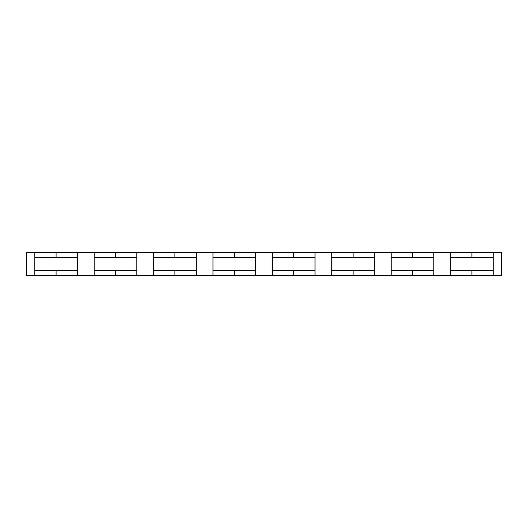 <?xml version="1.0" encoding="UTF-8"?>
<svg xmlns="http://www.w3.org/2000/svg" width="528" height="528" viewBox="0 0 528 528"><rect width="100%" height="100%" fill="white"/><g stroke="black" fill="none" stroke-linecap="round" stroke-linejoin="round"><path stroke-width="0.79" d="M450.582 257.552L450.582 270.448L471.9 270.448L471.9 275.286L493.218 275.286L493.218 257.552L471.9 257.552L471.9 252.714L26.4 252.714L26.4 275.286L26.4 252.714L34.782 252.714L34.782 270.448L56.1 270.448L56.1 275.286L77.418 275.286L77.418 257.552L56.1 257.552L56.1 252.714L56.1 257.552L34.782 257.552L34.782 252.714L77.418 252.714L77.418 257.552L77.418 252.714L94.182 252.714L94.182 270.448L115.5 270.448L115.5 275.286L136.818 275.286L136.818 257.552L115.5 257.552L115.5 252.714L115.5 257.552L94.182 257.552L94.182 252.714L136.818 252.714L136.818 257.552L136.818 252.714L153.582 252.714L153.582 270.448L174.9 270.448L174.9 275.286L196.218 275.286L196.218 257.552L174.9 257.552L174.9 252.714L174.9 257.552L153.582 257.552L153.582 252.714L196.218 252.714L196.218 257.552L196.218 252.714L212.982 252.714L212.982 270.448L234.3 270.448L234.3 275.286L255.618 275.286L255.618 257.552L234.3 257.552L234.3 252.714L234.3 257.552L212.982 257.552L212.982 252.714L255.618 252.714L255.618 257.552L255.618 252.714L272.382 252.714L272.382 270.448L293.7 270.448L293.7 275.286L315.018 275.286L315.018 257.552L293.7 257.552L293.7 252.714L293.7 257.552L272.382 257.552L272.382 252.714L315.018 252.714L315.018 257.552L315.018 252.714L331.782 252.714L331.782 270.448L353.1 270.448L353.1 275.286L374.418 275.286L374.418 257.552L353.1 257.552L353.1 252.714L353.1 257.552L331.782 257.552L331.782 252.714L374.418 252.714L374.418 257.552L374.418 252.714L391.182 252.714L391.182 270.448L412.5 270.448L412.5 275.286L433.818 275.286L433.818 257.552L412.5 257.552L412.5 252.714L412.5 257.552L391.182 257.552L391.182 252.714L433.818 252.714L433.818 257.552L433.818 252.714L450.582 252.714L450.582 257.552L450.582 252.714L471.9 252.714L471.9 257.552L450.582 257.552L493.218 257.552L493.218 252.714L471.9 252.714L493.218 252.714L493.218 270.448L450.582 270.448L450.582 275.286L471.9 275.286L471.9 270.448L450.582 270.448L450.582 257.552L493.218 257.552M433.818 270.448L391.182 270.448L391.182 275.286L412.5 275.286L412.5 270.448L391.182 270.448L391.182 257.552L433.818 257.552L433.818 275.286L450.582 275.286L450.582 270.448M374.418 270.448L331.782 270.448L331.782 275.286L353.1 275.286L353.1 270.448L331.782 270.448L331.782 257.552L374.418 257.552L374.418 275.286L391.182 275.286L391.182 270.448M315.018 270.448L272.382 270.448L272.382 275.286L293.7 275.286L293.7 270.448L272.382 270.448L272.382 257.552L315.018 257.552L315.018 275.286L331.782 275.286L331.782 270.448M255.618 270.448L212.982 270.448L212.982 275.286L234.3 275.286L234.3 270.448L212.982 270.448L212.982 257.552L255.618 257.552L255.618 275.286L272.382 275.286L272.382 270.448M196.218 270.448L153.582 270.448L153.582 275.286L174.9 275.286L174.9 270.448L153.582 270.448L153.582 257.552L196.218 257.552L196.218 275.286L212.982 275.286L212.982 270.448M136.818 270.448L94.182 270.448L94.182 275.286L115.5 275.286L115.5 270.448L94.182 270.448L94.182 257.552L136.818 257.552L136.818 275.286L153.582 275.286L153.582 270.448M77.418 270.448L34.782 270.448L34.782 275.286L56.1 275.286L56.1 270.448L34.782 270.448L34.782 257.552L77.418 257.552L77.418 275.286L94.182 275.286L94.182 270.448M493.218 270.448L493.218 275.286L26.4 275.286L34.782 275.286L34.782 270.448M34.782 257.552L77.418 257.552M94.182 257.552L136.818 257.552M153.582 257.552L196.218 257.552M212.982 257.552L255.618 257.552M272.382 257.552L315.018 257.552M331.782 257.552L374.418 257.552M391.182 257.552L433.818 257.552M501.6 252.714L493.218 252.714L501.6 252.714L501.6 275.286L501.6 252.714M493.218 275.286L501.6 275.286L493.218 275.286"/></g></svg>
